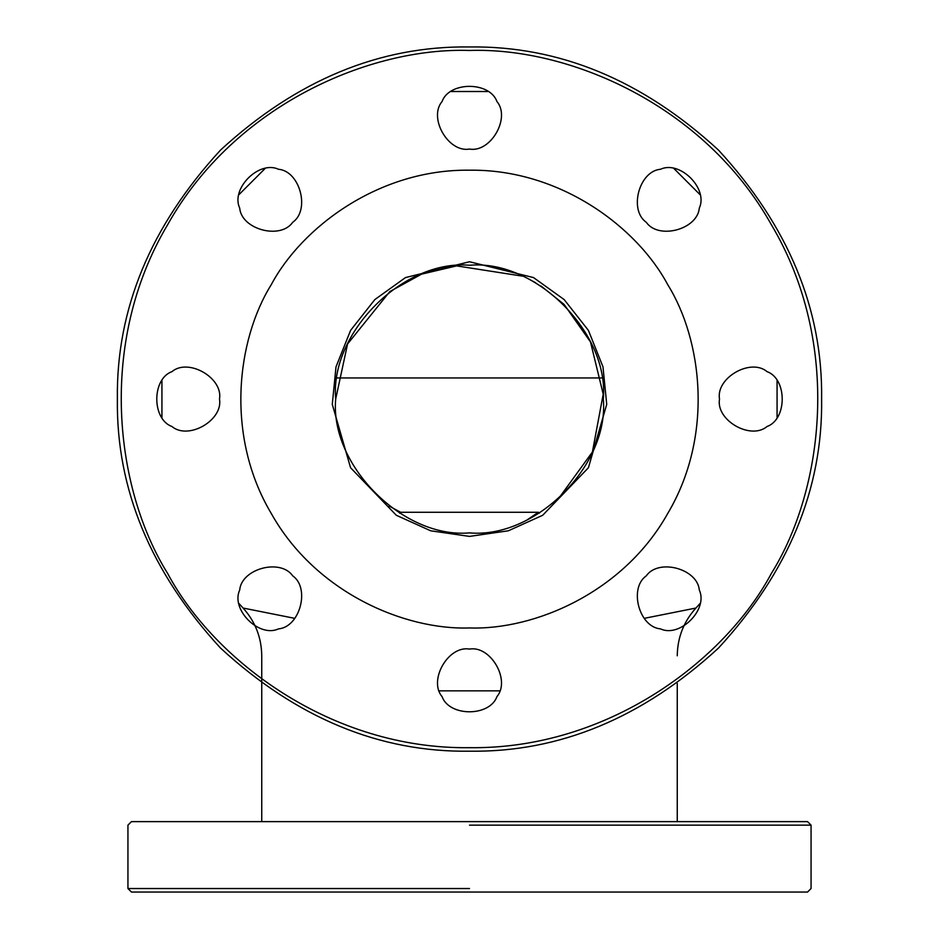 <?xml version="1.0" encoding="UTF-8"?>
<svg xmlns="http://www.w3.org/2000/svg" width="939" height="939" viewBox="0 0 939 939"><rect width="100%" height="100%" fill="white"/><g stroke="black" fill="none" stroke-linecap="round" stroke-linejoin="round"><path stroke-width="1.41" d="M557.919 499.501L592.392 452.023L603.214 394.169L590.478 341.902L564.116 304.459L541.052 286.008M535.582 282.721L530.159 279.81M522.272 276.113L456.612 265.89L421.517 274.165L389.814 291.583L347.571 343.967L335.692 399.075M469.5 261.746L405.46 277.592L374.837 299.576L350.576 330.411L336.009 366.844L332.277 404.357L350.576 467.739L396.317 515.276L430.661 530.793L469.5 536.404L508.339 530.793L542.683 515.276L588.424 467.739L606.723 404.357L602.991 366.844L588.424 330.411L564.163 299.576L533.54 277.592L469.5 261.746M469.5 532.883C403.301 538.869 329.706 465.274 335.692 399.075C329.706 332.876 403.301 259.281 469.5 265.268C535.7 259.281 609.294 332.876 603.308 399.075C609.294 465.274 535.7 538.869 469.5 532.883L469.535 532.883M469.5 50.471C568.33 47.103 703.945 104.323 771.4 224.773C841.99 343.416 823.726 489.465 771.4 573.377C724.896 660.645 607.545 749.486 469.5 747.679C331.455 749.486 214.104 660.645 167.6 573.377C115.274 489.465 97.01 343.416 167.6 224.773C235.055 104.323 370.67 47.103 469.5 50.471M469.5 46.95C379.626 45.741 296.63 80.12 220.512 150.087C150.545 226.205 116.166 309.201 117.375 399.075C116.166 488.949 150.545 571.945 220.512 648.063C296.63 718.03 379.626 752.409 469.5 751.2C559.374 752.409 642.37 718.03 718.488 648.063C788.455 571.945 822.834 488.949 821.625 399.075C822.834 309.201 788.455 226.205 718.488 150.087C642.37 80.12 559.374 45.741 469.5 46.95M469.5 627.956C534.385 630.163 623.437 592.603 667.711 513.516C714.063 435.626 702.079 339.73 667.711 284.634C637.182 227.332 560.137 169.008 469.5 170.194C378.863 169.008 301.818 227.332 271.289 284.634C236.921 339.73 224.937 435.626 271.289 513.516C315.563 592.603 404.615 630.163 469.5 627.956M469.5 649.084C490.651 645.281 510.816 680.212 496.942 696.621C489.665 716.844 449.335 716.844 442.058 696.621C428.184 680.212 448.349 645.281 469.5 649.084M646.278 575.853C658.544 558.212 697.501 568.647 699.309 590.068C708.452 609.505 679.93 638.027 660.493 628.884C639.072 627.076 628.637 588.119 646.278 575.853M719.509 399.075C715.706 377.924 750.637 357.759 767.046 371.633C787.269 378.91 787.269 419.24 767.046 426.517C750.637 440.391 715.706 420.226 719.509 399.075M646.278 222.297C628.637 210.031 639.072 171.074 660.493 169.266C679.93 160.123 708.452 188.645 699.309 208.082C697.501 229.503 658.544 239.938 646.278 222.297M469.5 149.066C448.349 152.869 428.184 117.938 442.058 101.529C449.335 81.306 489.665 81.306 496.942 101.529C510.816 117.938 490.651 152.869 469.5 149.066M292.722 222.297C280.456 239.938 241.499 229.503 239.691 208.082C230.548 188.645 259.07 160.123 278.507 169.266C299.928 171.074 310.363 210.031 292.722 222.297M219.491 399.075C223.294 420.226 188.363 440.391 171.954 426.517C151.731 419.24 151.731 378.91 171.954 371.633C188.363 357.759 223.294 377.924 219.491 399.075M292.722 575.853C310.363 588.119 299.928 627.076 278.507 628.884C259.07 638.027 230.548 609.505 239.691 590.068C241.499 568.647 280.456 558.212 292.722 575.853M469.5 821.625L131.46 821.625L127.939 825.146L127.939 888.529L131.46 892.05L807.54 892.05L811.061 888.529L811.061 825.146L807.54 821.625L469.5 821.625M469.5 825.146L811.061 825.146L469.5 825.146M469.5 888.529L127.939 888.529L469.5 888.529M439.452 690.858L499.548 690.846M677.254 655.798C677.489 637.534 683.709 621.618 695.928 608.038L644.189 618.367M294.811 618.367L243.072 608.038L239.069 603.613M399.627 513.187L400.601 512.26L538.399 512.26L539.373 513.187M538.399 512.26L527.378 519.725M337.371 377.948L601.629 377.948M400.601 512.26L389.11 506.039M261.746 821.625L261.746 655.798C261.512 637.534 255.291 621.618 243.072 608.038M161.931 417.386L161.931 380.764M239.069 194.537L264.962 168.644M451.19 91.506L487.811 91.506M674.038 168.644L699.931 194.537M777.069 380.764L777.069 417.386M699.931 603.613L695.928 608.038M677.254 683.381L677.254 821.625"/></g></svg>
